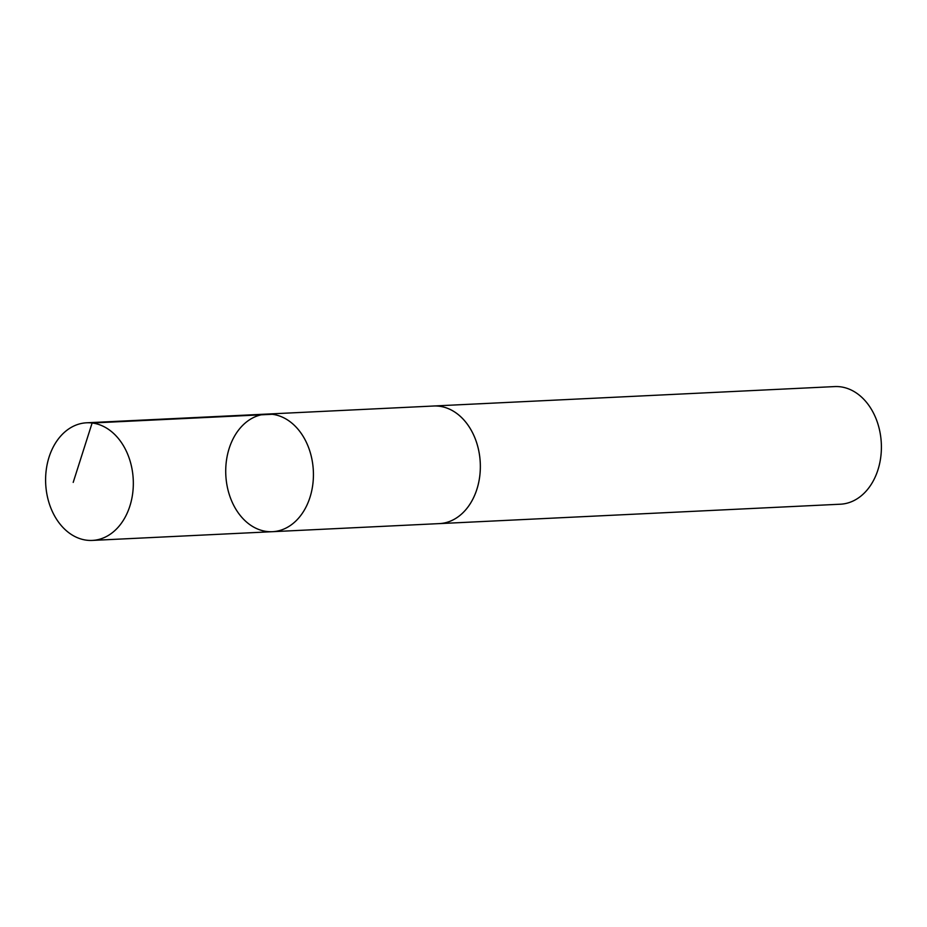 <?xml version="1.0" encoding="UTF-8"?>
<svg xmlns="http://www.w3.org/2000/svg" width="927" height="927" viewBox="0 0 927 927"><rect width="100%" height="100%" fill="white"/><g stroke="black" fill="none" stroke-linecap="round" stroke-linejoin="round"><path stroke-width="1.39" d="M432.666 406.061A58.876 43.824 87.2 0 1 433.639 406.003A58.864 43.812 87.2 0 1 454.983 412.202A58.864 43.812 87.2 0 1 479.595 477.312A58.864 43.812 87.2 0 1 439.34 523.604L272.422 531.692A58.876 43.812 -92.8 0 0 313.338 470.765A58.876 43.812 -92.8 0 0 266.721 414.091A58.876 43.812 -92.8 0 0 226.466 460.383A58.876 43.812 -92.8 0 0 251.078 525.505A58.876 43.812 -92.8 0 0 272.422 531.692A58.876 43.812 -92.8 0 0 313.338 470.765A58.876 43.812 -92.8 0 0 266.721 414.091L86.617 422.793A58.876 43.824 87.2 0 1 107.961 428.992A58.876 43.824 87.2 0 1 132.584 494.114A58.876 43.824 87.2 0 1 92.318 540.418A58.876 43.824 87.2 0 1 70.962 534.23A58.876 43.824 87.2 0 1 46.35 469.097A58.876 43.824 87.2 0 1 86.617 422.793M266.721 414.091L433.639 406.014A58.876 43.824 87.2 0 1 454.983 412.191A58.876 43.824 87.2 0 1 479.607 477.312A58.876 43.824 87.2 0 1 439.34 523.616A58.876 43.824 87.2 0 1 438.355 523.651M433.639 406.003L834.694 386.582A58.876 43.824 87.2 0 1 856.038 392.77A58.876 43.824 87.2 0 1 880.65 457.903A58.876 43.824 87.2 0 1 840.383 504.207L439.34 523.616M272.237 414.288L92.121 423.002L73.198 482.399M272.422 531.692L92.318 540.418"/></g></svg>
